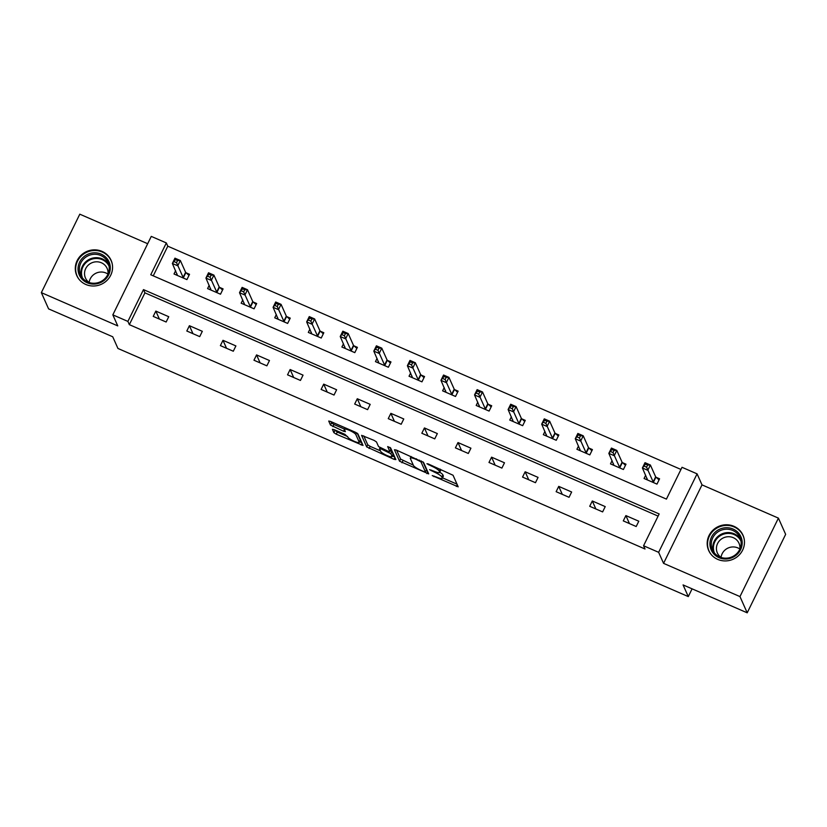 <?xml version="1.0" encoding="UTF-8"?>
<svg xmlns="http://www.w3.org/2000/svg" width="827" height="827" viewBox="0 0 827 827"><rect width="100%" height="100%" fill="white"/><g stroke="black" fill="none" stroke-linecap="round" stroke-linejoin="round"><path stroke-width="1.24" d="M432.232 475.587L458.189 486.845L453.062 475.256L428.221 463.937L426.939 463.74L431.518 466.087A7.557 1.468 -153.9 0 1 439.189 471.07L439.623 472.021A7.557 1.468 -153.9 0 1 439.654 472.413A7.557 1.468 -153.9 0 1 433.772 471.121L429.585 469.664L434.165 472.01A7.557 1.468 -153.9 0 1 441.835 476.993L442.259 477.954A7.557 1.468 -153.9 0 1 442.29 478.337A7.557 1.468 -153.9 0 1 436.408 477.045L432.232 475.587M85.822 284.467A18.773 17.936 -24 0 0 106.797 280.58A18.773 17.936 -24 0 0 111.076 260.278A18.773 17.936 -24 0 0 102.031 251.387A18.773 17.936 -24 0 0 81.056 255.285A18.773 17.936 -24 0 0 76.787 275.577A18.773 17.936 -24 0 0 85.822 284.467M717.722 559.383A18.773 17.936 -24 0 0 738.697 555.496A18.773 17.936 -24 0 0 742.977 535.193A18.773 17.936 -24 0 0 733.931 526.303A18.773 17.936 -24 0 0 712.957 530.19A18.773 17.936 -24 0 0 708.677 550.493A18.773 17.936 -24 0 0 717.722 559.383M334.242 429.699L332.413 429.296L333.86 432.635L336.248 434.185L363.022 445.443L357.895 433.855L355.496 432.294L330.562 421.45L328.732 421.046L330.469 425.057L343.536 431.249L345.376 431.653L344.508 429.606A6.316 1.23 -153.9 0 1 344.477 429.285A6.316 1.23 -153.9 0 1 350.048 430.65A6.316 1.23 -153.9 0 1 355.806 434.526L359.176 442.073A6.316 1.23 -153.9 0 1 359.197 442.393A6.316 1.23 -153.9 0 1 353.636 441.029A6.316 1.23 -153.9 0 1 347.878 437.152L344.921 434.34L334.242 429.699M127.896 321.414L112.834 314.86L151.269 236.388L166.341 242.942L150.752 274.76L666.428 499.105L682.017 467.296L697.078 473.85L658.643 552.322L643.571 545.758L659.16 513.949L143.484 289.605L127.896 321.414L129.343 324.66L645.019 549.004L643.571 545.758M747.205 612.817L739.969 596.587L778.414 518.126L785.65 534.356L747.205 612.817L683.071 584.916L688.291 596.598L117.941 348.456L112.73 336.775L48.586 308.874L41.35 292.644L117.754 325.89L112.834 314.86M778.414 518.126L702.009 484.88L663.564 563.352L739.969 596.587M663.564 563.352L658.643 552.322M399.555 461.218L428.706 473.902L423.589 462.438L396.267 450.033L394.438 449.754L399.555 461.218L400.599 459.099L413.314 465.146M394.034 459.326L366.702 446.921L361.575 435.343L374.083 440.377L376.481 441.938L378.559 446.59L388.028 451.222L389.868 451.625L387.687 446.58L390.654 447.955L395.854 459.605L394.034 459.326L394.924 457.507M147.682 243.717L79.795 214.183L41.35 292.644M688.291 596.598L692.085 588.834M658.106 516.11L144.932 292.841L129.343 324.66M638.795 521.217L625.884 515.593L623.289 520.896L636.201 526.52L638.795 521.217M605.219 506.61L592.308 500.986L589.713 506.289L602.625 511.913L605.219 506.61M571.643 492.003L558.732 486.379L556.137 491.683L569.048 497.306L571.643 492.003M538.067 477.396L525.155 471.772L522.561 477.076L535.472 482.699L538.067 477.396M504.491 462.789L491.579 457.166L488.984 462.469L501.896 468.092L504.491 462.789M470.925 448.182L458.003 442.559L455.408 447.862L468.32 453.475L470.925 448.182M437.349 433.575L424.427 427.952L421.832 433.255L434.744 438.868L437.349 433.575M403.772 418.969L390.861 413.345L388.256 418.648L401.178 424.261L403.772 418.969M370.196 404.362L357.285 398.738L354.68 404.041L367.601 409.654L370.196 404.362M336.62 389.755L323.708 384.131L321.114 389.434L334.025 395.048L336.62 389.755M303.044 375.138L290.132 369.524L287.538 374.827L300.449 380.441L303.044 375.138M269.468 360.531L256.556 354.917L253.961 360.221L266.873 365.834L269.468 360.531M235.891 345.924L222.98 340.31L220.385 345.614L233.297 351.227L235.891 345.924M202.315 331.317L189.404 325.704L186.809 331.007L199.72 336.62L202.315 331.317M168.749 316.71L155.827 311.097L153.233 316.4L166.144 322.013L168.749 316.71M680.962 469.457L167.788 246.188L153.253 275.846M645.649 475.246L644.068 478.482L656.979 484.105L659.574 478.802L656.09 477.282M612.073 460.639L610.491 463.875L623.403 469.498L625.998 464.195L622.514 462.675M578.497 446.032L576.915 449.268L589.827 454.891L592.421 449.588L588.938 448.069M544.931 431.425L543.339 434.661L556.251 440.284L558.845 434.981L555.362 433.462M511.355 416.808L509.763 420.054L522.674 425.678L525.269 420.374L521.785 418.855M477.779 402.201L476.187 405.447L489.098 411.071L491.703 405.768L488.219 404.248M444.202 387.594L442.61 390.84L455.522 396.464L458.127 391.161L454.643 389.641M410.626 372.987L409.034 376.233L421.956 381.847L424.551 376.554L421.067 375.034M377.05 358.38L375.458 361.626L388.38 367.24L390.975 361.947L387.491 360.427M343.474 343.774L341.892 347.02L354.804 352.633L357.398 347.34L353.915 345.82M309.898 329.167L308.316 332.413L321.227 338.026L323.822 332.733L320.338 331.213M276.321 314.56L274.74 317.806L287.651 323.419L290.246 318.126L286.762 316.607M242.756 299.953L241.164 303.199L254.075 308.812L256.67 303.509L253.186 302M209.179 285.346L207.587 288.592L220.499 294.205L223.094 288.902L219.61 287.393M175.603 270.739L174.011 273.985L186.923 279.598L189.528 274.295L186.044 272.786M167.788 246.188L166.341 242.942M702.009 484.88L697.078 473.85M144.932 292.841L143.484 289.605M625.884 515.593L629.44 523.574M592.308 500.986L595.864 508.967M558.732 486.379L562.298 494.36M525.155 471.772L528.722 479.753M491.579 457.166L495.146 465.146M458.003 442.559L461.569 450.539M424.427 427.952L427.993 435.932M390.861 413.345L394.417 421.325M357.285 398.738L360.841 406.719M323.708 384.131L327.265 392.112M290.132 369.524L293.688 377.505M256.556 354.917L260.123 362.898M222.98 340.31L226.546 348.291M189.404 325.704L192.97 333.684M155.827 311.097L159.394 319.077M442.29 478.337L443.334 476.218A7.557 1.468 -153.9 0 0 443.303 475.825L442.259 477.954M439.737 472.238A7.557 1.468 -153.9 0 1 442.879 474.874L443.303 475.825M439.654 472.413L440.688 470.294A7.557 1.468 -153.9 0 0 440.657 469.901L439.623 472.021M440.346 469.209L440.657 469.901M442.528 477.851L457.042 484.167M396.619 450.188L400.599 459.099M426.081 470.697L427.569 471.349M424.158 471.721L425.44 471.917L420.943 461.848L416.208 459.43A7.557 1.468 -153.9 0 0 410.326 458.137A7.557 1.468 -153.9 0 0 410.357 458.52L413.428 465.405A7.557 1.468 -153.9 0 0 421.098 470.387L424.158 471.721M426.412 469.922L425.44 471.917M422.917 461.807L426.474 469.798M394.717 457.052L392.349 456.018M380.461 450.849L370.145 446.363L369.1 448.482M363.766 435.891L367.746 444.802L370.145 446.363M390.809 449.568L390.013 447.407M380.709 451.418A6.316 1.23 -153.9 0 0 386.478 455.284A6.316 1.23 -153.9 0 0 392.039 456.659A6.316 1.23 -153.9 0 0 392.008 456.328L390.83 453.672L381.35 449.04L379.51 448.637L380.709 451.418M392.039 456.659L393.073 454.53A6.316 1.23 -153.9 0 0 393.052 454.209L392.008 456.328M390.437 450.467L391.864 451.552L393.052 454.209M359.197 442.393L360.241 440.274A6.316 1.23 -153.9 0 0 360.221 439.954L359.176 442.073M357.212 433.224L360.221 439.954M330.914 421.605L331.513 422.928L333.912 424.489L344.559 429.12M334.594 429.854L337.292 432.066L347.609 436.563M359.518 441.742L361.864 442.765M646.528 479.557L647.076 478.44M644.429 466.242L646.58 467.172L647.613 465.053L645.463 464.123L642.403 467.968L645.008 462.675L650.384 465.012L647.789 470.315L642.403 467.968L647.551 480.001M659.036 479.898L655.656 476.828L650.384 465.012L647.613 465.053M653.495 482.586L646.58 467.172M645.008 462.675L645.463 464.123M709.969 545.045A16.251 15.527 156 0 1 724.865 527.802A16.251 15.527 156 0 1 742.15 541.685A16.251 15.527 156 0 1 727.253 558.918A16.251 15.527 156 0 1 709.969 545.045M741.106 542.13A15.041 14.379 -24 0 0 739.948 537.56A15.041 14.379 -24 0 0 722.674 529.735A15.041 14.379 -24 0 0 711.313 545.251A15.041 14.379 -24 0 0 712.471 549.821A15.041 14.379 -24 0 0 729.734 557.646A15.041 14.379 -24 0 0 741.106 542.13M721.061 557.429A11.847 11.32 156 0 1 728.132 548.012A11.847 11.32 156 0 1 739.865 549.035M721.123 557.47A11.847 11.32 156 0 1 717.36 552.953A11.847 11.32 156 0 1 716.451 549.345A11.847 11.32 156 0 1 725.403 537.136A11.847 11.32 156 0 1 739.007 543.287A11.847 11.32 156 0 1 739.917 546.895A11.847 11.32 156 0 1 739.855 549.107M744.155 538.935A18.659 17.822 -24 0 0 743.101 535.762A18.659 17.822 -24 0 0 721.682 526.065A18.659 17.822 -24 0 0 707.592 545.293A18.659 17.822 -24 0 0 709.028 550.968A18.659 17.822 -24 0 0 710.682 553.873M101.173 254.137A16.251 15.527 156 0 1 108.688 274.771A16.251 15.527 156 0 1 87.145 282.762A16.251 15.527 156 0 1 79.63 262.128A16.251 15.527 156 0 1 101.173 254.137M87.817 282.028A15.041 14.379 -24 0 0 104.615 278.906A15.041 14.379 -24 0 0 108.048 262.645A15.041 14.379 -24 0 0 100.801 255.522A15.041 14.379 -24 0 0 83.992 258.634A15.041 14.379 -24 0 0 80.57 274.905A15.041 14.379 -24 0 0 87.817 282.028M89.161 282.514A11.847 11.32 156 0 1 105.959 272.993A11.847 11.32 156 0 1 107.965 274.119M89.223 282.555A11.847 11.32 156 0 1 85.47 278.037A11.847 11.32 156 0 1 88.169 265.229A11.847 11.32 156 0 1 101.401 262.769A11.847 11.32 156 0 1 107.107 268.382A11.847 11.32 156 0 1 107.955 274.192M112.255 264.02A18.659 17.822 -24 0 0 111.2 260.846A18.659 17.822 -24 0 0 102.217 252.018A18.659 17.822 -24 0 0 81.377 255.884A18.659 17.822 -24 0 0 77.128 276.053A18.659 17.822 -24 0 0 78.782 278.957M612.952 464.95L613.5 463.833M610.853 451.635L613.003 452.565L614.037 450.446L611.887 449.516L608.837 453.361L611.432 448.069L616.808 450.405L614.213 455.708L608.837 453.361L613.975 465.394M625.46 465.291L622.08 462.221L616.808 450.405L614.037 450.446M619.919 467.979L613.003 452.565M611.432 448.069L611.887 449.516M579.386 450.343L579.934 449.226M577.277 437.028L579.427 437.959L580.461 435.839L578.311 434.909L575.261 438.755L577.856 433.462L583.231 435.798L580.637 441.101L575.261 438.755L580.399 450.787M591.884 450.684L588.504 447.614L583.231 435.798L580.461 435.839M586.343 453.372L579.427 437.959M577.856 433.462L578.311 434.909M545.81 435.736L546.358 434.62M543.701 422.421L545.851 423.352L546.895 421.232L544.735 420.302L541.685 424.148L544.28 418.844L549.655 421.191L547.061 426.494L541.685 424.148L546.823 436.18M558.308 436.077L554.927 433.007L549.655 421.191L546.895 421.232M552.767 438.765L545.851 423.352M544.28 418.844L544.735 420.302M512.233 421.129L512.781 420.013M510.125 407.814L512.275 408.745L513.319 406.626L511.158 405.695L508.109 409.541L510.704 404.238L516.089 406.584L513.484 411.887L508.109 409.541L513.247 421.574M524.731 421.47L521.361 418.4L516.089 406.584L513.319 406.626M519.191 424.158L512.275 408.745M510.704 404.238L511.158 405.695M478.657 406.522L479.205 405.406M476.548 393.207L478.699 394.138L479.743 392.019L477.592 391.088L474.533 394.934L477.127 389.631L482.513 391.977L479.908 397.28L474.533 394.934L479.67 406.967M491.155 406.863L487.785 403.793L482.513 391.977L479.743 392.019M485.614 409.551L478.699 394.138M477.127 389.631L477.592 391.088M445.081 391.915L445.629 390.799M442.972 378.601L445.122 379.531L446.166 377.412L444.016 376.481L440.956 380.327L443.551 375.024L448.937 377.37L446.342 382.674L440.956 380.327L446.094 392.36M457.589 392.256L454.209 389.176L448.937 377.37L446.166 377.412M452.038 394.944L445.122 379.531M443.551 375.024L444.016 376.481M411.505 377.308L412.053 376.192M409.396 363.994L411.557 364.924L412.59 362.805L410.44 361.875L407.38 365.72L409.975 360.417L415.361 362.764L412.766 368.067L407.38 365.72L412.518 377.753M424.013 377.65L420.633 374.569L415.361 362.764L412.59 362.805M418.472 380.337L411.557 364.924M409.975 360.417L410.44 361.875M377.929 362.702L378.477 361.585M375.82 349.387L377.98 350.317L379.014 348.198L376.864 347.257L373.804 351.113L376.409 345.81L381.785 348.157L379.19 353.46L373.804 351.113L378.942 363.146M390.437 363.043L387.057 359.962L381.785 348.157L379.014 348.198M384.896 365.73L377.98 350.317M376.409 345.81L376.864 347.257M344.352 348.095L344.9 346.978M342.254 334.78L344.404 335.71L345.438 333.591L343.288 332.65L340.228 336.506L342.833 331.203L348.208 333.55L345.614 338.853L340.228 336.506L345.376 348.539M356.861 348.436L353.48 345.355L348.208 333.55L345.438 333.591M351.32 351.124L344.404 335.71M342.833 331.203L343.288 332.65M310.776 333.488L311.324 332.371M308.678 320.173L310.828 321.103L311.862 318.984L309.712 318.044L306.662 321.899L309.257 316.596L314.632 318.943L312.037 324.246L306.662 321.899L311.8 333.932M323.285 333.829L319.904 330.748L314.632 318.943L311.862 318.984M317.744 336.517L310.828 321.103M309.257 316.596L309.712 318.044M277.21 318.881L277.758 317.764M275.102 305.566L277.252 306.497L278.285 304.377L276.135 303.437L273.086 307.293L275.68 301.989L281.056 304.336L278.461 309.639L273.086 307.293L278.223 319.325M289.708 319.222L286.328 316.141L281.056 304.336L278.285 304.377M284.168 321.91L277.252 306.497M275.68 301.989L276.135 303.437M243.634 304.274L244.182 303.158M241.525 290.959L243.676 291.89L244.72 289.77L242.559 288.83L239.51 292.686L242.104 287.382L247.49 289.729L244.885 295.032L239.51 292.686L244.647 304.708M256.132 304.615L252.752 301.535L247.49 289.729L244.72 289.77M250.591 307.303L243.676 291.89M242.104 287.382L242.559 288.83M210.058 289.667L210.606 288.551M207.949 276.342L210.099 277.283L211.143 275.164L208.983 274.223L205.933 278.079L208.528 272.776L213.914 275.122L211.309 280.415L205.933 278.079L211.071 290.101M222.556 290.008L219.186 286.928L213.914 275.122L211.143 275.164M217.015 292.696L210.099 277.283M208.528 272.776L208.983 274.223M176.482 275.06L177.03 273.944M174.373 261.735L176.523 262.676L177.567 260.557L175.417 259.616L172.357 263.472L174.952 258.169L180.338 260.515L177.733 265.808L172.357 263.472L177.495 275.494M188.99 275.401L185.61 272.321L180.338 260.515L177.567 260.557M183.439 278.089L176.523 262.676M174.952 258.169L175.417 259.616M434.196 476.083L433.906 476.672M428.903 464.236L428.613 464.826M431.549 470.16L431.26 470.749M442.879 474.874L441.835 476.993M434.464 471.411L434.165 472.01M440.15 469.126L439.189 471.07M431.808 465.498L431.518 466.087M457.238 484.622L456.349 486.441M427.776 471.803L426.877 473.623M402.987 460.649L401.953 462.779M421.377 460.959L420.943 461.848M419.558 460.163L419.268 460.763M416.498 458.83L416.208 459.43M367.746 444.802L366.702 446.921M390.902 449.381L389.858 451.511M391.864 451.552L390.83 453.672M388.731 451.501L388.432 452.121M381.64 448.441L381.35 449.04M356.623 432.862L355.806 434.526M344.456 429.378L343.536 431.249M333.912 424.489L332.868 426.608M331.513 422.928L330.469 425.057M362.071 443.22L361.182 445.04M337.292 432.066L336.248 434.185M334.894 430.516L333.86 432.635M655.925 477.138L653.32 482.441M655.656 476.828L653.061 482.131M713.339 551.464A15.041 14.379 156 0 1 712.822 548.632A15.041 14.379 156 0 1 723.253 533.394A15.041 14.379 156 0 1 740.589 539.297M740.982 541.116A14.555 13.904 -24 0 0 724.256 533.953A14.555 13.904 -24 0 0 713.453 548.901A14.555 13.904 -24 0 0 714.414 552.974M81.439 276.549A15.041 14.379 156 0 1 86.225 261.373A15.041 14.379 156 0 1 102.31 258.903A15.041 14.379 156 0 1 108.688 264.382M109.092 266.201A14.555 13.904 -24 0 0 102.238 259.657A14.555 13.904 -24 0 0 86.132 262.531A14.555 13.904 -24 0 0 82.514 278.058M622.349 462.531L619.743 467.834M622.08 462.221L619.485 467.524M588.772 447.924L586.178 453.217M588.504 447.614L585.909 452.907M555.196 433.317L552.601 438.61M554.927 433.007L552.333 438.3M521.62 418.71L519.025 424.003M521.361 418.4L518.756 423.693M488.044 404.103L485.449 409.396M487.785 403.793L485.18 409.086M454.468 389.486L451.873 394.789M454.209 389.176L451.614 394.479M420.891 374.879L418.297 380.182M420.633 374.569L418.038 379.872M387.315 360.272L384.72 365.575M387.057 359.962L384.462 365.265M353.749 345.665L351.144 350.968M353.48 345.355L350.886 350.658M320.173 331.058L317.568 336.362M319.904 330.748L317.31 336.051M286.597 316.452L284.002 321.755M286.328 316.141L283.733 321.445M253.021 301.845L250.426 307.148M252.752 301.535L250.157 306.838M219.444 287.238L216.85 292.541M219.186 286.928L216.581 292.231M185.868 272.631L183.274 277.934M185.61 272.321L183.005 277.624M426.484 469.881L425.45 472M411.133 456.494L410.326 458.137M390.913 449.506L389.868 451.625M379.986 447.676L379.51 448.637M345.2 427.817L344.477 429.285M709.028 550.968L709.618 552.302M743.101 535.762L743.69 537.095M77.128 276.053L77.717 277.386M111.2 260.846L111.79 262.18"/></g></svg>
